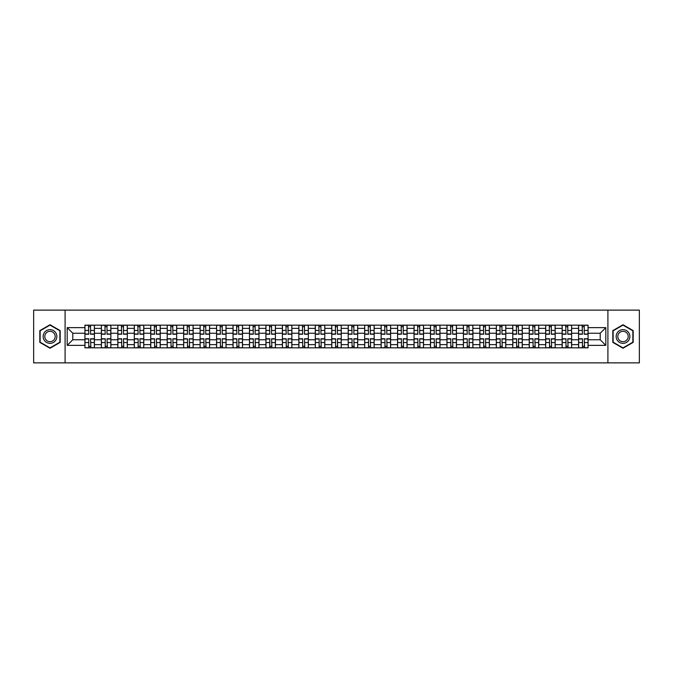 <?xml version="1.0" encoding="UTF-8"?>
<svg xmlns="http://www.w3.org/2000/svg" width="673" height="673" viewBox="0 0 673 673"><rect width="100%" height="100%" fill="white"/><g stroke="black" fill="none" stroke-linecap="round" stroke-linejoin="round"><path stroke-width="1.01" d="M607.912 362.873L639.35 362.873L639.35 310.127L33.65 310.127L33.65 362.873L607.912 362.873L607.912 310.127M101.371 347.84L101.371 328.374L94.413 328.374L94.413 347.84M94.413 328.374L94.413 325.16M101.371 328.374L101.371 325.16M110.868 325.16L110.868 347.84M117.825 347.84L117.825 325.16M127.323 325.16L127.323 347.84M134.28 347.84L134.28 325.16M143.778 325.16L143.778 347.84M150.735 347.84L150.735 325.16M160.233 325.16L160.233 347.84M167.198 347.84L167.198 325.16M176.688 325.16L176.688 347.84M183.653 347.84L183.653 325.16M193.143 325.16L193.143 347.84M200.108 347.84L200.108 325.16M209.597 325.16L209.597 347.84M216.563 347.84L216.563 325.16M226.052 325.16L226.052 347.84M233.018 347.84L233.018 325.16M242.516 325.16L242.516 347.84M249.473 347.84L249.473 325.16M258.97 325.16L258.97 347.84M265.928 347.84L265.928 325.16M275.425 325.16L275.425 347.84M282.382 347.84L282.382 325.16M291.88 325.16L291.88 347.84M298.846 347.84L298.846 325.16M308.335 325.16L308.335 347.84M315.301 347.84L315.301 325.16M324.79 325.16L324.79 347.84M331.755 347.84L331.755 325.16M341.245 325.16L341.245 347.84M348.21 347.84L348.21 325.16M357.7 325.16L357.7 347.84M364.665 347.84L364.665 325.16M374.154 325.16L374.154 347.84M381.12 347.84L381.12 325.16M390.618 325.16L390.618 347.84M397.575 347.84L397.575 325.16M407.072 325.16L407.072 347.84M414.03 347.84L414.03 325.16M423.527 325.16L423.527 347.84M430.484 347.84L430.484 325.16M439.982 325.16L439.982 347.84M446.948 347.84L446.948 325.16M456.437 325.16L456.437 347.84M463.403 347.84L463.403 325.16M472.892 325.16L472.892 347.84M479.857 347.84L479.857 325.16M489.347 325.16L489.347 347.84M496.312 347.84L496.312 325.16M505.802 325.16L505.802 347.84M512.767 347.84L512.767 325.16M522.265 325.16L522.265 347.84M529.222 347.84L529.222 325.16M538.72 325.16L538.72 347.84M545.677 347.84L545.677 325.16M555.175 325.16L555.175 347.84M562.132 347.84L562.132 325.16M571.629 325.16L571.629 347.84M578.587 347.84L578.587 325.16M578.587 339.772L571.629 339.772M562.132 339.772L555.175 339.772M545.677 339.772L538.72 339.772M529.222 339.772L522.265 339.772M512.767 339.772L505.802 339.772M496.312 339.772L489.347 339.772M479.857 339.772L472.892 339.772M463.403 339.772L456.437 339.772M446.948 339.772L439.982 339.772M430.484 339.772L423.527 339.772M414.03 339.772L407.072 339.772M397.575 339.772L390.618 339.772M381.12 339.772L374.154 339.772M364.665 339.772L357.7 339.772M348.21 339.772L341.245 339.772M331.755 339.772L324.79 339.772M315.301 339.772L308.335 339.772M298.846 339.772L291.88 339.772M282.382 339.772L275.425 339.772M265.928 339.772L258.97 339.772M249.473 339.772L242.516 339.772M233.018 339.772L226.052 339.772M216.563 339.772L209.597 339.772M200.108 339.772L193.143 339.772M183.653 339.772L176.688 339.772M167.198 339.772L160.233 339.772M150.735 339.772L143.778 339.772M134.28 339.772L127.323 339.772M117.825 339.772L110.868 339.772M101.371 339.772L94.413 339.772M578.587 333.228L571.629 333.228M562.132 333.228L555.175 333.228M545.677 333.228L538.72 333.228M529.222 333.228L522.265 333.228M512.767 333.228L505.802 333.228M496.312 333.228L489.347 333.228M479.857 333.228L472.892 333.228M463.403 333.228L456.437 333.228M446.948 333.228L439.982 333.228M430.484 333.228L423.527 333.228M414.03 333.228L407.072 333.228M397.575 333.228L390.618 333.228M381.12 333.228L374.154 333.228M364.665 333.228L357.7 333.228M348.21 333.228L341.245 333.228M331.755 333.228L324.79 333.228M315.301 333.228L308.335 333.228M298.846 333.228L291.88 333.228M282.382 333.228L275.425 333.228M265.928 333.228L258.97 333.228M249.473 333.228L242.516 333.228M233.018 333.228L226.052 333.228M216.563 333.228L209.597 333.228M200.108 333.228L193.143 333.228M183.653 333.228L176.688 333.228M167.198 333.228L160.233 333.228M150.735 333.228L143.778 333.228M134.28 333.228L127.323 333.228M117.825 333.228L110.868 333.228M101.371 333.228L94.413 333.228M72.785 339.772L84.916 339.772L84.916 333.228L72.785 333.228L72.785 339.772L67.191 345.358L67.191 327.642L84.916 327.642L84.916 333.228M588.084 333.228L588.084 339.772L600.215 339.772L600.215 333.228L588.084 333.228L588.084 325.16L84.916 325.16L84.916 327.642M588.084 327.642L605.809 327.642L605.809 345.358L588.084 345.358L588.084 339.772M84.916 339.772L84.916 347.84L588.084 347.84L588.084 345.358M84.916 345.358L67.191 345.358M65.088 362.873L65.088 310.127M60.183 330.62L50.004 324.748L39.825 330.62L39.825 342.38L50.004 348.252L60.183 342.38L60.183 330.62M633.175 330.62L622.996 324.748L612.817 330.62L612.817 342.38L622.996 348.252L633.175 342.38L633.175 330.62M90.561 346.259L88.769 346.259M88.769 326.741L90.561 326.741M107.015 346.259L105.224 346.259M105.224 326.741L107.015 326.741M123.47 346.259L121.678 346.259M121.678 326.741L123.47 326.741M139.925 346.259L138.133 346.259M138.133 326.741L139.925 326.741M156.38 346.259L154.588 346.259M154.588 326.741L156.38 326.741M172.835 346.259L171.043 346.259M171.043 326.741L172.835 326.741M189.298 346.259L187.498 346.259M187.498 326.741L189.298 326.741M205.753 346.259L203.961 346.259M203.961 326.741L205.753 326.741M222.208 346.259L220.416 346.259M220.416 326.741L222.208 326.741M238.663 346.259L236.871 346.259M236.871 326.741L238.663 326.741M255.117 346.259L253.326 346.259M253.326 326.741L255.117 326.741M271.572 346.259L269.78 346.259M269.78 326.741L271.572 326.741M288.027 346.259L286.235 346.259M286.235 326.741L288.027 326.741M304.482 346.259L302.69 346.259M302.69 326.741L304.482 326.741M320.937 346.259L319.145 346.259M319.145 326.741L320.937 326.741M337.4 346.259L335.6 346.259M335.6 326.741L337.4 326.741M353.855 346.259L352.063 346.259M352.063 326.741L353.855 326.741M370.31 346.259L368.518 346.259M368.518 326.741L370.31 326.741M386.765 346.259L384.973 346.259M384.973 326.741L386.765 326.741M403.22 346.259L401.428 346.259M401.428 326.741L403.22 326.741M419.674 346.259L417.883 346.259M417.883 326.741L419.674 326.741M436.129 346.259L434.337 346.259M434.337 326.741L436.129 326.741M452.584 346.259L450.792 346.259M450.792 326.741L452.584 326.741M469.039 346.259L467.247 346.259M467.247 326.741L469.039 326.741M485.502 346.259L483.702 346.259M483.702 326.741L485.502 326.741M501.957 346.259L500.165 346.259M500.165 326.741L501.957 326.741M518.412 346.259L516.62 346.259M516.62 326.741L518.412 326.741M534.867 346.259L533.075 346.259M533.075 326.741L534.867 326.741M551.322 346.259L549.53 346.259M549.53 326.741L551.322 326.741M567.776 346.259L565.985 346.259M565.985 326.741L567.776 326.741M584.231 346.259L582.439 346.259M582.439 326.741L584.231 326.741M67.191 327.642L72.785 333.228M600.215 339.772L605.809 345.358M600.215 333.228L605.809 327.642M90.561 334.229L90.561 325.269L94.355 325.269L94.355 334.229L90.561 334.229M88.769 326.641L90.561 326.641M90.88 325.269L84.966 325.269L84.966 334.229L88.769 334.229L88.449 325.269M88.769 338.771L88.769 347.731L84.966 347.731L84.966 338.771L88.769 338.771M90.561 346.359L88.769 346.359M88.449 347.731L94.355 347.731L94.355 338.771L90.561 338.771L90.88 347.731M107.015 334.229L107.015 325.269L110.809 325.269L110.809 334.229L107.015 334.229M105.224 326.641L107.015 326.641M107.335 325.269L101.421 325.269L101.421 334.229L105.224 334.229L104.904 325.269M123.47 334.229L123.47 325.269L127.273 325.269L127.273 334.229L123.47 334.229M121.678 326.641L123.47 326.641M123.79 325.269L117.884 325.269L117.884 334.229L121.678 334.229L121.359 325.269M44.065 339.932A6.856 6.856 0 0 0 53.428 342.439A6.856 6.856 0 0 0 55.935 333.068A6.856 6.856 0 0 0 46.572 330.561A6.856 6.856 0 0 0 44.065 339.932M45.503 339.099A5.191 5.191 0 0 0 52.595 340.992A5.191 5.191 0 0 0 54.496 333.901A5.191 5.191 0 0 0 47.404 332.008A5.191 5.191 0 0 0 45.503 339.099M50.004 325.109L59.863 330.805L59.863 342.195L50.004 347.891L40.136 342.195L40.136 330.805L50.004 325.109M617.065 339.932A6.856 6.856 0 0 0 626.428 342.439A6.856 6.856 0 0 0 628.935 333.068A6.856 6.856 0 0 0 619.572 330.561A6.856 6.856 0 0 0 617.065 339.932M618.504 339.099A5.191 5.191 0 0 0 625.596 340.992A5.191 5.191 0 0 0 627.497 333.901A5.191 5.191 0 0 0 620.405 332.008A5.191 5.191 0 0 0 618.504 339.099M622.996 325.109L632.864 330.805L632.864 342.195L622.996 347.891L613.137 342.195L613.137 330.805L622.996 325.109M105.224 338.771L105.224 347.731L101.421 347.731L101.421 338.771L105.224 338.771M107.015 346.359L105.224 346.359M104.904 347.731L110.809 347.731L110.809 338.771L107.015 338.771L107.335 347.731M121.678 338.771L121.678 347.731L117.884 347.731L117.884 338.771L121.678 338.771M123.47 346.359L121.678 346.359M121.359 347.731L127.273 347.731L127.273 338.771L123.47 338.771L123.79 347.731M139.925 334.229L139.925 325.269L143.728 325.269L143.728 334.229L139.925 334.229M138.133 326.641L139.925 326.641M140.245 325.269L134.339 325.269L134.339 334.229L138.133 334.229L137.814 325.269M156.38 334.229L156.38 325.269L160.182 325.269L160.182 334.229L156.38 334.229M154.588 326.641L156.38 326.641M156.7 325.269L150.794 325.269L150.794 334.229L154.588 334.229L154.277 325.269M172.835 334.229L172.835 325.269L176.637 325.269L176.637 334.229L172.835 334.229M171.043 326.641L172.835 326.641M173.154 325.269L167.249 325.269L167.249 334.229L171.043 334.229L170.732 325.269M138.133 338.771L138.133 347.731L134.339 347.731L134.339 338.771L138.133 338.771M139.925 346.359L138.133 346.359M137.814 347.731L143.728 347.731L143.728 338.771L139.925 338.771L140.245 347.731M154.588 338.771L154.588 347.731L150.794 347.731L150.794 338.771L154.588 338.771M156.38 346.359L154.588 346.359M154.277 347.731L160.182 347.731L160.182 338.771L156.38 338.771L156.7 347.731M171.043 338.771L171.043 347.731L167.249 347.731L167.249 338.771L171.043 338.771M172.835 346.359L171.043 346.359M170.732 347.731L176.637 347.731L176.637 338.771L172.835 338.771L173.154 347.731M189.298 334.229L189.298 325.269L193.092 325.269L193.092 334.229L189.298 334.229M187.498 326.641L189.298 326.641M189.609 325.269L183.704 325.269L183.704 334.229L187.498 334.229L187.187 325.269M187.498 338.771L187.498 347.731L183.704 347.731L183.704 338.771L187.498 338.771M189.298 346.359L187.498 346.359M187.187 347.731L193.092 347.731L193.092 338.771L189.298 338.771L189.609 347.731M205.753 334.229L205.753 325.269L209.547 325.269L209.547 334.229L205.753 334.229M203.961 326.641L205.753 326.641M206.064 325.269L200.159 325.269L200.159 334.229L203.961 334.229L203.641 325.269M203.961 338.771L203.961 347.731L200.159 347.731L200.159 338.771L203.961 338.771M205.753 346.359L203.961 346.359M203.641 347.731L209.547 347.731L209.547 338.771L205.753 338.771L206.064 347.731M222.208 334.229L222.208 325.269L226.002 325.269L226.002 334.229L222.208 334.229M220.416 326.641L222.208 326.641M222.519 325.269L216.613 325.269L216.613 334.229L220.416 334.229L220.096 325.269M220.416 338.771L220.416 347.731L216.613 347.731L216.613 338.771L220.416 338.771M222.208 346.359L220.416 346.359M220.096 347.731L226.002 347.731L226.002 338.771L222.208 338.771L222.519 347.731M238.663 334.229L238.663 325.269L242.457 325.269L242.457 334.229L238.663 334.229M236.871 326.641L238.663 326.641M238.982 325.269L233.068 325.269L233.068 334.229L236.871 334.229L236.551 325.269M236.871 338.771L236.871 347.731L233.068 347.731L233.068 338.771L236.871 338.771M238.663 346.359L236.871 346.359M236.551 347.731L242.457 347.731L242.457 338.771L238.663 338.771L238.982 347.731M255.117 334.229L255.117 325.269L258.912 325.269L258.912 334.229L255.117 334.229M253.326 326.641L255.117 326.641M255.437 325.269L249.523 325.269L249.523 334.229L253.326 334.229L253.006 325.269M271.572 334.229L271.572 325.269L275.375 325.269L275.375 334.229L271.572 334.229M269.78 326.641L271.572 326.641M271.892 325.269L265.986 325.269L265.986 334.229L269.78 334.229L269.461 325.269M288.027 334.229L288.027 325.269L291.83 325.269L291.83 334.229L288.027 334.229M286.235 326.641L288.027 326.641M288.347 325.269L282.441 325.269L282.441 334.229L286.235 334.229L285.916 325.269M304.482 334.229L304.482 325.269L308.284 325.269L308.284 334.229L304.482 334.229M302.69 326.641L304.482 326.641M304.802 325.269L298.896 325.269L298.896 334.229L302.69 334.229L302.379 325.269M320.937 334.229L320.937 325.269L324.739 325.269L324.739 334.229L320.937 334.229M319.145 326.641L320.937 326.641M321.257 325.269L315.351 325.269L315.351 334.229L319.145 334.229L318.834 325.269M337.4 334.229L337.4 325.269L341.194 325.269L341.194 334.229L337.4 334.229M335.6 326.641L337.4 326.641M337.711 325.269L331.806 325.269L331.806 334.229L335.6 334.229L335.289 325.269M253.326 338.771L253.326 347.731L249.523 347.731L249.523 338.771L253.326 338.771M255.117 346.359L253.326 346.359M253.006 347.731L258.912 347.731L258.912 338.771L255.117 338.771L255.437 347.731M269.78 338.771L269.78 347.731L265.986 347.731L265.986 338.771L269.78 338.771M271.572 346.359L269.78 346.359M269.461 347.731L275.375 347.731L275.375 338.771L271.572 338.771L271.892 347.731M286.235 338.771L286.235 347.731L282.441 347.731L282.441 338.771L286.235 338.771M288.027 346.359L286.235 346.359M285.916 347.731L291.83 347.731L291.83 338.771L288.027 338.771L288.347 347.731M302.69 338.771L302.69 347.731L298.896 347.731L298.896 338.771L302.69 338.771M304.482 346.359L302.69 346.359M302.379 347.731L308.284 347.731L308.284 338.771L304.482 338.771L304.802 347.731M319.145 338.771L319.145 347.731L315.351 347.731L315.351 338.771L319.145 338.771M320.937 346.359L319.145 346.359M318.834 347.731L324.739 347.731L324.739 338.771L320.937 338.771L321.257 347.731M335.6 338.771L335.6 347.731L331.806 347.731L331.806 338.771L335.6 338.771M337.4 346.359L335.6 346.359M335.289 347.731L341.194 347.731L341.194 338.771L337.4 338.771L337.711 347.731M353.855 334.229L353.855 325.269L357.649 325.269L357.649 334.229L353.855 334.229M352.063 326.641L353.855 326.641M354.166 325.269L348.261 325.269L348.261 334.229L352.063 334.229L351.743 325.269M352.063 338.771L352.063 347.731L348.261 347.731L348.261 338.771L352.063 338.771M353.855 346.359L352.063 346.359M351.743 347.731L357.649 347.731L357.649 338.771L353.855 338.771L354.166 347.731M370.31 334.229L370.31 325.269L374.104 325.269L374.104 334.229L370.31 334.229M368.518 326.641L370.31 326.641M370.621 325.269L364.716 325.269L364.716 334.229L368.518 334.229L368.198 325.269M368.518 338.771L368.518 347.731L364.716 347.731L364.716 338.771L368.518 338.771M370.31 346.359L368.518 346.359M368.198 347.731L374.104 347.731L374.104 338.771L370.31 338.771L370.621 347.731M386.765 334.229L386.765 325.269L390.559 325.269L390.559 334.229L386.765 334.229M384.973 326.641L386.765 326.641M387.084 325.269L381.17 325.269L381.17 334.229L384.973 334.229L384.653 325.269M384.973 338.771L384.973 347.731L381.17 347.731L381.17 338.771L384.973 338.771M386.765 346.359L384.973 346.359M384.653 347.731L390.559 347.731L390.559 338.771L386.765 338.771L387.084 347.731M403.22 334.229L403.22 325.269L407.014 325.269L407.014 334.229L403.22 334.229M401.428 326.641L403.22 326.641M403.539 325.269L397.625 325.269L397.625 334.229L401.428 334.229L401.108 325.269M401.428 338.771L401.428 347.731L397.625 347.731L397.625 338.771L401.428 338.771M403.22 346.359L401.428 346.359M401.108 347.731L407.014 347.731L407.014 338.771L403.22 338.771L403.539 347.731M419.674 334.229L419.674 325.269L423.477 325.269L423.477 334.229L419.674 334.229M417.883 326.641L419.674 326.641M419.994 325.269L414.088 325.269L414.088 334.229L417.883 334.229L417.563 325.269M417.883 338.771L417.883 347.731L414.088 347.731L414.088 338.771L417.883 338.771M419.674 346.359L417.883 346.359M417.563 347.731L423.477 347.731L423.477 338.771L419.674 338.771L419.994 347.731M436.129 334.229L436.129 325.269L439.932 325.269L439.932 334.229L436.129 334.229M434.337 326.641L436.129 326.641M436.449 325.269L430.543 325.269L430.543 334.229L434.337 334.229L434.018 325.269M434.337 338.771L434.337 347.731L430.543 347.731L430.543 338.771L434.337 338.771M436.129 346.359L434.337 346.359M434.018 347.731L439.932 347.731L439.932 338.771L436.129 338.771L436.449 347.731M452.584 334.229L452.584 325.269L456.387 325.269L456.387 334.229L452.584 334.229M450.792 326.641L452.584 326.641M452.904 325.269L446.998 325.269L446.998 334.229L450.792 334.229L450.481 325.269M450.792 338.771L450.792 347.731L446.998 347.731L446.998 338.771L450.792 338.771M452.584 346.359L450.792 346.359M450.481 347.731L456.387 347.731L456.387 338.771L452.584 338.771L452.904 347.731M469.039 334.229L469.039 325.269L472.841 325.269L472.841 334.229L469.039 334.229M467.247 326.641L469.039 326.641M469.359 325.269L463.453 325.269L463.453 334.229L467.247 334.229L466.936 325.269M467.247 338.771L467.247 347.731L463.453 347.731L463.453 338.771L467.247 338.771M469.039 346.359L467.247 346.359M466.936 347.731L472.841 347.731L472.841 338.771L469.039 338.771L469.359 347.731M485.502 334.229L485.502 325.269L489.296 325.269L489.296 334.229L485.502 334.229M483.702 326.641L485.502 326.641M485.813 325.269L479.908 325.269L479.908 334.229L483.702 334.229L483.391 325.269M483.702 338.771L483.702 347.731L479.908 347.731L479.908 338.771L483.702 338.771M485.502 346.359L483.702 346.359M483.391 347.731L489.296 347.731L489.296 338.771L485.502 338.771L485.813 347.731M501.957 334.229L501.957 325.269L505.751 325.269L505.751 334.229L501.957 334.229M500.165 326.641L501.957 326.641M502.268 325.269L496.363 325.269L496.363 334.229L500.165 334.229L499.846 325.269M500.165 338.771L500.165 347.731L496.363 347.731L496.363 338.771L500.165 338.771M501.957 346.359L500.165 346.359M499.846 347.731L505.751 347.731L505.751 338.771L501.957 338.771L502.268 347.731M518.412 334.229L518.412 325.269L522.206 325.269L522.206 334.229L518.412 334.229M516.62 326.641L518.412 326.641M518.723 325.269L512.818 325.269L512.818 334.229L516.62 334.229L516.3 325.269M516.62 338.771L516.62 347.731L512.818 347.731L512.818 338.771L516.62 338.771M518.412 346.359L516.62 346.359M516.3 347.731L522.206 347.731L522.206 338.771L518.412 338.771L518.723 347.731M534.867 334.229L534.867 325.269L538.661 325.269L538.661 334.229L534.867 334.229M533.075 326.641L534.867 326.641M535.186 325.269L529.272 325.269L529.272 334.229L533.075 334.229L532.755 325.269M533.075 338.771L533.075 347.731L529.272 347.731L529.272 338.771L533.075 338.771M534.867 346.359L533.075 346.359M532.755 347.731L538.661 347.731L538.661 338.771L534.867 338.771L535.186 347.731M551.322 334.229L551.322 325.269L555.116 325.269L555.116 334.229L551.322 334.229M549.53 326.641L551.322 326.641M551.641 325.269L545.727 325.269L545.727 334.229L549.53 334.229L549.21 325.269M549.53 338.771L549.53 347.731L545.727 347.731L545.727 338.771L549.53 338.771M551.322 346.359L549.53 346.359M549.21 347.731L555.116 347.731L555.116 338.771L551.322 338.771L551.641 347.731M567.776 334.229L567.776 325.269L571.579 325.269L571.579 334.229L567.776 334.229M565.985 326.641L567.776 326.641M568.096 325.269L562.191 325.269L562.191 334.229L565.985 334.229L565.665 325.269M565.985 338.771L565.985 347.731L562.191 347.731L562.191 338.771L565.985 338.771M567.776 346.359L565.985 346.359M565.665 347.731L571.579 347.731L571.579 338.771L567.776 338.771L568.096 347.731M584.231 334.229L584.231 325.269L588.034 325.269L588.034 334.229L584.231 334.229M582.439 326.641L584.231 326.641M584.551 325.269L578.645 325.269L578.645 334.229L582.439 334.229L582.12 325.269M582.439 338.771L582.439 347.731L578.645 347.731L578.645 338.771L582.439 338.771M584.231 346.359L582.439 346.359M582.12 347.731L588.034 347.731L588.034 338.771L584.231 338.771L584.551 347.731M562.132 328.374L555.175 328.374M545.677 328.374L538.72 328.374M529.222 328.374L522.265 328.374M512.767 328.374L505.802 328.374M496.312 328.374L489.347 328.374M479.857 328.374L472.892 328.374M463.403 328.374L456.437 328.374M446.948 328.374L439.982 328.374M430.484 328.374L423.527 328.374M414.03 328.374L407.072 328.374M397.575 328.374L390.618 328.374M381.12 328.374L374.154 328.374M364.665 328.374L357.7 328.374M348.21 328.374L341.245 328.374M331.755 328.374L324.79 328.374M315.301 328.374L308.335 328.374M298.846 328.374L291.88 328.374M282.382 328.374L275.425 328.374M265.928 328.374L258.97 328.374M249.473 328.374L242.516 328.374M233.018 328.374L226.052 328.374M216.563 328.374L209.597 328.374M200.108 328.374L193.143 328.374M183.653 328.374L176.688 328.374M167.198 328.374L160.233 328.374M150.735 328.374L143.778 328.374M134.28 328.374L127.323 328.374M117.825 328.374L110.868 328.374M578.587 328.374L571.629 328.374M562.132 344.626L555.175 344.626M545.677 344.626L538.72 344.626M529.222 344.626L522.265 344.626M512.767 344.626L505.802 344.626M496.312 344.626L489.347 344.626M479.857 344.626L472.892 344.626M463.403 344.626L456.437 344.626M446.948 344.626L439.982 344.626M430.484 344.626L423.527 344.626M414.03 344.626L407.072 344.626M397.575 344.626L390.618 344.626M381.12 344.626L374.154 344.626M364.665 344.626L357.7 344.626M348.21 344.626L341.245 344.626M331.755 344.626L324.79 344.626M315.301 344.626L308.335 344.626M298.846 344.626L291.88 344.626M282.382 344.626L275.425 344.626M265.928 344.626L258.97 344.626M249.473 344.626L242.516 344.626M233.018 344.626L226.052 344.626M216.563 344.626L209.597 344.626M200.108 344.626L193.143 344.626M183.653 344.626L176.688 344.626M167.198 344.626L160.233 344.626M150.735 344.626L143.778 344.626M134.28 344.626L127.323 344.626M117.825 344.626L110.868 344.626M101.371 344.626L94.413 344.626M578.587 344.626L571.629 344.626M90.561 334.01L94.355 334.01M90.561 330.443L94.355 330.443M84.966 334.01L88.769 334.01M84.966 330.443L88.769 330.443M88.769 338.99L84.966 338.99M88.769 342.557L84.966 342.557M94.355 338.99L90.561 338.99M94.355 342.557L90.561 342.557M107.015 334.01L110.809 334.01M107.015 330.443L110.809 330.443M101.421 334.01L105.224 334.01M101.421 330.443L105.224 330.443M123.47 334.01L127.273 334.01M123.47 330.443L127.273 330.443M117.884 334.01L121.678 334.01M117.884 330.443L121.678 330.443M105.224 338.99L101.421 338.99M105.224 342.557L101.421 342.557M110.809 338.99L107.015 338.99M110.809 342.557L107.015 342.557M121.678 338.99L117.884 338.99M121.678 342.557L117.884 342.557M127.273 338.99L123.47 338.99M127.273 342.557L123.47 342.557M139.925 334.01L143.728 334.01M139.925 330.443L143.728 330.443M134.339 334.01L138.133 334.01M134.339 330.443L138.133 330.443M156.38 334.01L160.182 334.01M156.38 330.443L160.182 330.443M150.794 334.01L154.588 334.01M150.794 330.443L154.588 330.443M172.835 334.01L176.637 334.01M172.835 330.443L176.637 330.443M167.249 334.01L171.043 334.01M167.249 330.443L171.043 330.443M138.133 338.99L134.339 338.99M138.133 342.557L134.339 342.557M143.728 338.99L139.925 338.99M143.728 342.557L139.925 342.557M154.588 338.99L150.794 338.99M154.588 342.557L150.794 342.557M160.182 338.99L156.38 338.99M160.182 342.557L156.38 342.557M171.043 338.99L167.249 338.99M171.043 342.557L167.249 342.557M176.637 338.99L172.835 338.99M176.637 342.557L172.835 342.557M189.298 334.01L193.092 334.01M189.298 330.443L193.092 330.443M183.704 334.01L187.498 334.01M183.704 330.443L187.498 330.443M187.498 338.99L183.704 338.99M187.498 342.557L183.704 342.557M193.092 338.99L189.298 338.99M193.092 342.557L189.298 342.557M205.753 334.01L209.547 334.01M205.753 330.443L209.547 330.443M200.159 334.01L203.961 334.01M200.159 330.443L203.961 330.443M203.961 338.99L200.159 338.99M203.961 342.557L200.159 342.557M209.547 338.99L205.753 338.99M209.547 342.557L205.753 342.557M222.208 334.01L226.002 334.01M222.208 330.443L226.002 330.443M216.613 334.01L220.416 334.01M216.613 330.443L220.416 330.443M220.416 338.99L216.613 338.99M220.416 342.557L216.613 342.557M226.002 338.99L222.208 338.99M226.002 342.557L222.208 342.557M238.663 334.01L242.457 334.01M238.663 330.443L242.457 330.443M233.068 334.01L236.871 334.01M233.068 330.443L236.871 330.443M236.871 338.99L233.068 338.99M236.871 342.557L233.068 342.557M242.457 338.99L238.663 338.99M242.457 342.557L238.663 342.557M255.117 334.01L258.912 334.01M255.117 330.443L258.912 330.443M249.523 334.01L253.326 334.01M249.523 330.443L253.326 330.443M271.572 334.01L275.375 334.01M271.572 330.443L275.375 330.443M265.986 334.01L269.78 334.01M265.986 330.443L269.78 330.443M288.027 334.01L291.83 334.01M288.027 330.443L291.83 330.443M282.441 334.01L286.235 334.01M282.441 330.443L286.235 330.443M304.482 334.01L308.284 334.01M304.482 330.443L308.284 330.443M298.896 334.01L302.69 334.01M298.896 330.443L302.69 330.443M320.937 334.01L324.739 334.01M320.937 330.443L324.739 330.443M315.351 334.01L319.145 334.01M315.351 330.443L319.145 330.443M337.4 334.01L341.194 334.01M337.4 330.443L341.194 330.443M331.806 334.01L335.6 334.01M331.806 330.443L335.6 330.443M253.326 338.99L249.523 338.99M253.326 342.557L249.523 342.557M258.912 338.99L255.117 338.99M258.912 342.557L255.117 342.557M269.78 338.99L265.986 338.99M269.78 342.557L265.986 342.557M275.375 338.99L271.572 338.99M275.375 342.557L271.572 342.557M286.235 338.99L282.441 338.99M286.235 342.557L282.441 342.557M291.83 338.99L288.027 338.99M291.83 342.557L288.027 342.557M302.69 338.99L298.896 338.99M302.69 342.557L298.896 342.557M308.284 338.99L304.482 338.99M308.284 342.557L304.482 342.557M319.145 338.99L315.351 338.99M319.145 342.557L315.351 342.557M324.739 338.99L320.937 338.99M324.739 342.557L320.937 342.557M335.6 338.99L331.806 338.99M335.6 342.557L331.806 342.557M341.194 338.99L337.4 338.99M341.194 342.557L337.4 342.557M353.855 334.01L357.649 334.01M353.855 330.443L357.649 330.443M348.261 334.01L352.063 334.01M348.261 330.443L352.063 330.443M352.063 338.99L348.261 338.99M352.063 342.557L348.261 342.557M357.649 338.99L353.855 338.99M357.649 342.557L353.855 342.557M370.31 334.01L374.104 334.01M370.31 330.443L374.104 330.443M364.716 334.01L368.518 334.01M364.716 330.443L368.518 330.443M368.518 338.99L364.716 338.99M368.518 342.557L364.716 342.557M374.104 338.99L370.31 338.99M374.104 342.557L370.31 342.557M386.765 334.01L390.559 334.01M386.765 330.443L390.559 330.443M381.17 334.01L384.973 334.01M381.17 330.443L384.973 330.443M384.973 338.99L381.17 338.99M384.973 342.557L381.17 342.557M390.559 338.99L386.765 338.99M390.559 342.557L386.765 342.557M403.22 334.01L407.014 334.01M403.22 330.443L407.014 330.443M397.625 334.01L401.428 334.01M397.625 330.443L401.428 330.443M401.428 338.99L397.625 338.99M401.428 342.557L397.625 342.557M407.014 338.99L403.22 338.99M407.014 342.557L403.22 342.557M419.674 334.01L423.477 334.01M419.674 330.443L423.477 330.443M414.088 334.01L417.883 334.01M414.088 330.443L417.883 330.443M417.883 338.99L414.088 338.99M417.883 342.557L414.088 342.557M423.477 338.99L419.674 338.99M423.477 342.557L419.674 342.557M436.129 334.01L439.932 334.01M436.129 330.443L439.932 330.443M430.543 334.01L434.337 334.01M430.543 330.443L434.337 330.443M434.337 338.99L430.543 338.99M434.337 342.557L430.543 342.557M439.932 338.99L436.129 338.99M439.932 342.557L436.129 342.557M452.584 334.01L456.387 334.01M452.584 330.443L456.387 330.443M446.998 334.01L450.792 334.01M446.998 330.443L450.792 330.443M450.792 338.99L446.998 338.99M450.792 342.557L446.998 342.557M456.387 338.99L452.584 338.99M456.387 342.557L452.584 342.557M469.039 334.01L472.841 334.01M469.039 330.443L472.841 330.443M463.453 334.01L467.247 334.01M463.453 330.443L467.247 330.443M467.247 338.99L463.453 338.99M467.247 342.557L463.453 342.557M472.841 338.99L469.039 338.99M472.841 342.557L469.039 342.557M485.502 334.01L489.296 334.01M485.502 330.443L489.296 330.443M479.908 334.01L483.702 334.01M479.908 330.443L483.702 330.443M483.702 338.99L479.908 338.99M483.702 342.557L479.908 342.557M489.296 338.99L485.502 338.99M489.296 342.557L485.502 342.557M501.957 334.01L505.751 334.01M501.957 330.443L505.751 330.443M496.363 334.01L500.165 334.01M496.363 330.443L500.165 330.443M500.165 338.99L496.363 338.99M500.165 342.557L496.363 342.557M505.751 338.99L501.957 338.99M505.751 342.557L501.957 342.557M518.412 334.01L522.206 334.01M518.412 330.443L522.206 330.443M512.818 334.01L516.62 334.01M512.818 330.443L516.62 330.443M516.62 338.99L512.818 338.99M516.62 342.557L512.818 342.557M522.206 338.99L518.412 338.99M522.206 342.557L518.412 342.557M534.867 334.01L538.661 334.01M534.867 330.443L538.661 330.443M529.272 334.01L533.075 334.01M529.272 330.443L533.075 330.443M533.075 338.99L529.272 338.99M533.075 342.557L529.272 342.557M538.661 338.99L534.867 338.99M538.661 342.557L534.867 342.557M551.322 334.01L555.116 334.01M551.322 330.443L555.116 330.443M545.727 334.01L549.53 334.01M545.727 330.443L549.53 330.443M549.53 338.99L545.727 338.99M549.53 342.557L545.727 342.557M555.116 338.99L551.322 338.99M555.116 342.557L551.322 342.557M567.776 334.01L571.579 334.01M567.776 330.443L571.579 330.443M562.191 334.01L565.985 334.01M562.191 330.443L565.985 330.443M565.985 338.99L562.191 338.99M565.985 342.557L562.191 342.557M571.579 338.99L567.776 338.99M571.579 342.557L567.776 342.557M584.231 334.01L588.034 334.01M584.231 330.443L588.034 330.443M578.645 334.01L582.439 334.01M578.645 330.443L582.439 330.443M582.439 338.99L578.645 338.99M582.439 342.557L578.645 342.557M588.034 338.99L584.231 338.99M588.034 342.557L584.231 342.557"/></g></svg>
